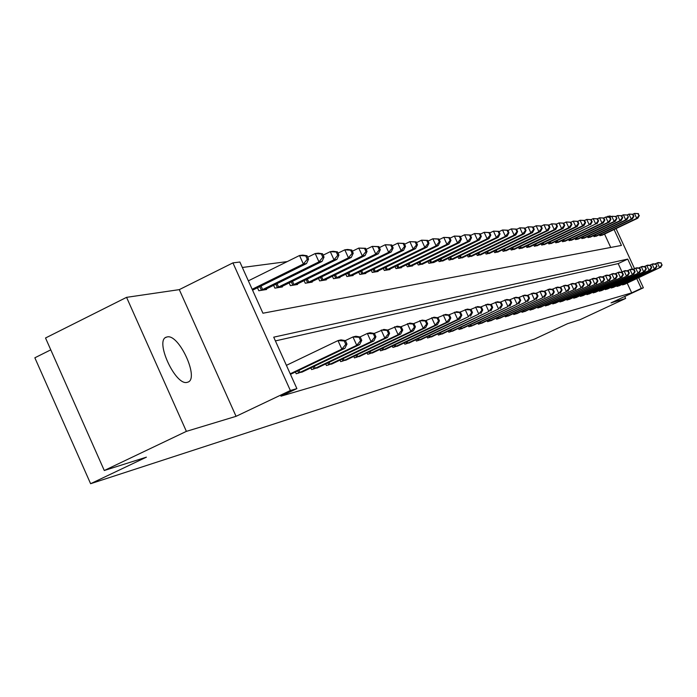 <?xml version="1.0" encoding="UTF-8"?>
<svg xmlns="http://www.w3.org/2000/svg" width="697" height="697" viewBox="0 0 697 697"><rect width="100%" height="100%" fill="white"/><g stroke="black" fill="none" stroke-linecap="round" stroke-linejoin="round"><path stroke-width="1.05" d="M167.08 336.956L166.618 337.078C154.098 339.666 175.592 386.565 187.345 382.296L187.65 382.2C199.882 379.281 179.051 333.488 167.08 336.956M606.312 216.959L610.171 215.913L610.598 216.837M50.776 349.842L34.85 357.796L90.61 483.709L534.364 339.16L567.628 323.652L579.913 319.757L625.636 298.455L624.73 296.486M90.61 483.709L146.405 457.162L104.28 470.51L45.523 337.993L126.566 297.349L186.387 431.365L236.065 416.327L290.361 390.512L232.929 262.882L239.881 262.02L262.943 313.223L621.428 245.431L614.074 229.522M236.065 416.327L179.295 289.63L126.566 297.349M179.295 289.63L232.929 262.882M287.26 261.584L242.347 267.482M104.28 470.51L186.387 431.365M610.729 247.452L604.543 234.061M257.481 287.765L258.822 290.736L266.611 289.482L266.341 288.872M273.607 285.291L274.897 288.14L282.398 286.929L282.128 286.345M289.133 282.904L290.37 285.648L297.593 284.481L297.34 283.914M304.084 280.603L305.269 283.235L312.23 282.111L311.986 281.571M318.494 278.382L319.635 280.917L326.353 279.837L326.109 279.314M332.391 276.239L333.488 278.678L339.97 277.633L339.744 277.136M345.799 274.174L346.862 276.526L353.118 275.515L352.9 275.027M358.746 272.17L359.774 274.435L365.82 273.459L365.603 272.997M371.257 270.236L372.25 272.422L378.096 271.481L377.887 271.028M383.359 268.362L384.317 270.471L389.971 269.565L389.771 269.129M395.06 266.55L395.992 268.589L401.455 267.709L401.263 267.291M406.386 264.799L407.283 266.768L412.58 265.914L412.389 265.505M417.355 263.1L418.226 264.999L423.175 263.78M427.984 261.445L428.821 263.292L433.795 262.49L479.501 239.881L477.558 240.151L430.18 263.074M438.282 259.85L439.093 261.628L443.745 260.486M448.276 258.291L449.06 260.025L453.573 258.909M457.964 256.784L458.731 258.456L463.113 257.385M467.373 255.32L468.114 256.949L472.366 255.895M476.513 253.9L477.227 255.477L481.366 254.457M485.382 252.514L486.088 254.048L490.104 253.055M494.016 251.173L494.696 252.654L498.599 251.695M502.398 249.866L503.06 251.303L506.858 250.371M510.561 248.585L511.197 249.988L514.9 249.082M518.498 247.348L519.126 248.707L522.724 247.827M526.226 246.137L526.836 247.461L530.339 246.607M533.754 244.961L534.346 246.25L537.753 245.414M541.081 243.819L541.656 245.074L544.984 244.255M548.225 242.704L548.783 243.915L552.024 243.122M555.187 241.606L555.736 242.8L558.898 242.025M561.982 240.543L562.514 241.702L565.589 240.944M568.604 239.507L569.118 240.639L572.124 239.899M575.06 238.496L575.565 239.594L578.501 238.879M581.368 237.511L581.864 238.583L584.731 237.877M587.527 236.544L588.007 237.59L590.803 236.902M593.539 235.595L594.01 236.614L596.737 235.952M599.411 234.68L599.864 235.673L602.539 235.02M632.475 269.356L627.736 259.092L273.721 337.174L296.887 388.612L280.935 396.192L631.691 292.871L627.187 283.121M621.994 271.865L618.178 263.597L275.402 340.911M295.415 371.998L296.216 373.766L303.517 371.37M310.845 367.877L311.62 369.576L318.642 367.267M325.699 363.904L326.44 365.542L333.201 363.32M339.997 360.079L340.711 361.656L347.228 359.513M353.78 356.394L354.468 357.909L360.75 355.845M367.075 352.839L367.737 354.294L373.801 352.307M379.9 349.406L380.536 350.809L386.391 348.892M392.289 346.095L392.899 347.446L398.553 345.59M404.251 342.889L404.844 344.196L410.315 342.401M415.821 339.787L416.388 341.051L421.685 339.317M427.008 336.79L427.566 338.01L432.68 336.329M437.838 333.889L438.369 335.065L443.327 333.445M448.328 331.075L448.842 332.216L453.642 330.639M458.487 328.357L458.983 329.454L462.459 328.505M468.332 325.708L468.82 326.771L472.183 325.856M477.881 323.147L478.351 324.175L482.725 322.746M487.142 320.664L487.604 321.657L491.855 320.272M496.142 318.25L496.578 319.217L500.707 317.867M504.872 315.898L505.299 316.839L509.307 315.532M513.358 313.624L513.776 314.53L517.671 313.258M521.6 311.411L522.009 312.291L525.791 311.054M529.615 309.25L530.016 310.113L533.693 308.91M537.413 307.159L537.796 307.996L541.386 306.819M545.002 305.12L545.376 305.931L548.861 304.789M552.39 303.134L552.747 303.918L556.145 302.812M559.578 301.2L559.935 301.967L563.237 300.886M566.583 299.309L566.931 300.058L570.155 299.004M573.413 297.48L573.744 298.203L576.889 297.183M580.061 295.685L580.392 296.399L583.45 295.397M586.552 293.942L586.865 294.631L589.854 293.655M592.877 292.235L593.191 292.914L596.101 291.956M599.054 290.579L599.35 291.233L602.199 290.3M605.074 288.95L605.371 289.595L608.15 288.689M610.955 287.373L611.243 287.992L613.952 287.112M616.697 285.822L616.984 286.432L619.633 285.57M622.308 284.315L622.587 284.907L625.174 284.062M638.722 277.72L643.375 287.791L611.034 302.873L625.636 298.455M643.375 287.791L641.275 288.401L636.762 278.634M631.691 292.871L641.275 288.401M296.887 388.612L290.361 390.512M616.026 228.59L634.514 268.606M608.307 217.037L607.923 216.192M618.178 263.597L627.736 259.092M290.222 373.81L341.852 349.127L344.876 348.352L290.466 374.359M286.406 365.341L337.993 340.598L341.033 339.857L345.433 340.641L344.222 340.938L345.764 344.353L346.975 344.048L345.433 340.641M345.764 344.353L341.852 349.127L337.993 340.598L344.222 340.938M344.876 348.352L346.975 344.048M252.567 290.187L306.532 263.571L303.361 264.006L299.527 255.511L248.359 280.839M305.756 255.895L299.527 255.511L302.716 255.111L307.028 255.738L305.756 255.895L307.299 259.293L308.562 259.127L307.028 255.738M307.299 259.293L303.361 264.006L252.157 289.272M308.562 259.127L306.532 263.571M298.255 373.217L356.751 345.311L359.661 344.571L301.67 372.285M345.303 340.615L352.961 336.947L355.888 336.242L360.227 337L359.06 337.287L360.576 340.633L361.734 340.336L360.227 337M360.576 340.633L356.751 345.311L352.961 336.947L359.06 337.287M359.661 344.571L361.734 340.336M313.58 369.044L371.074 341.643L373.871 340.929L316.865 368.147M360 336.965L367.354 333.445L370.168 332.757L374.446 333.497L373.331 333.776L374.812 337.052L375.927 336.773L374.446 333.497M374.812 337.052L371.074 341.643L367.354 333.445L373.331 333.776M373.871 340.929L375.927 336.773M328.322 365.028L384.849 338.115L387.541 337.426L331.493 364.165M374.141 333.445L383.908 329.411L388.133 330.134L387.053 330.395L388.517 333.61L389.588 333.34L388.133 330.134M388.517 333.61L384.849 338.115L381.198 330.073L387.053 330.395M387.541 337.426L389.588 333.34M264.512 289.821L322.023 261.445L318.973 261.863L315.21 253.542L307.708 257.245M321.317 253.917L315.21 253.542L318.276 253.159L322.528 253.769L321.317 253.917L322.824 257.245L324.035 257.088L322.528 253.769M322.824 257.245L318.973 261.863L260.948 290.396M324.035 257.088L322.023 261.445M280.377 287.26L336.921 259.406L333.994 259.807L330.291 251.652L323.164 255.163M336.268 252.018L330.291 251.652L333.236 251.277L337.444 251.87L336.268 252.018L337.749 255.285L338.916 255.128L337.444 251.87M337.749 255.285L333.994 259.807L276.944 287.809M338.916 255.128L336.921 259.406M295.65 284.794L351.262 257.446L348.439 257.829L344.806 249.822L338.028 253.159M350.661 250.188L344.806 249.822L347.637 249.465L351.793 250.049L350.661 250.188L352.116 253.386L353.24 253.238L351.793 250.049M352.116 253.386L348.439 257.829L292.339 285.326M353.24 253.238L351.262 257.446M342.532 361.159L398.118 334.717L400.714 334.055L345.581 360.332M387.741 330.064L397.142 326.187L401.315 326.884L400.278 327.146L401.707 330.3L402.744 330.038L401.315 326.884M401.707 330.3L398.118 334.717L394.537 326.823L400.278 327.146M400.714 334.055L402.744 330.038M310.357 282.416L365.071 255.555L362.344 255.93L358.781 248.071L352.333 251.234M364.522 248.428L358.781 248.071L365.611 248.289L364.522 248.428L365.951 251.565L367.04 251.425L365.611 248.289M365.951 251.565L362.344 255.93L307.168 282.93M367.04 251.425L365.071 255.555M356.219 357.43L410.908 331.441L413.408 330.805L359.164 356.629M400.845 326.806L409.897 323.077L414.009 323.765L413.016 324.009L414.419 327.111L415.421 326.858L414.009 323.765M414.419 327.111L410.908 331.441L407.379 323.687L413.016 324.009M413.408 330.805L415.421 326.858M324.541 280.124L378.375 253.734L375.753 254.091L372.25 246.372L366.108 249.387M377.879 246.729L372.25 246.372L378.933 246.599L377.879 246.729L379.281 249.814L380.327 249.674L378.933 246.599M379.281 249.814L375.753 254.091L321.465 280.621M380.327 249.674L378.375 253.734M369.427 353.841L423.236 328.287L425.649 327.668L372.268 353.065M413.478 323.669L422.199 320.08L426.259 320.751L425.292 320.986L426.677 324.027L427.644 323.783L426.259 320.751M426.677 324.027L423.236 328.287L419.768 320.672L425.292 320.986M425.649 327.668L427.644 323.783M338.228 277.92L391.209 251.974L388.682 252.323L385.232 244.743L379.395 247.609M390.764 245.091L385.232 244.743L391.775 244.961L390.764 245.091L392.141 248.123L393.152 247.984L391.775 244.961M392.141 248.123L388.682 252.323L335.257 278.399M393.152 247.984L391.209 251.974M382.165 350.364L435.128 325.238L437.455 324.636L384.91 349.624M425.658 320.646L434.065 317.187L438.073 317.841L437.141 318.067L438.509 321.056L439.432 320.82L438.073 317.841M438.509 321.056L435.128 325.238L431.722 317.762L437.141 318.067M437.455 324.636L439.432 320.82M351.436 275.785L403.598 250.275L401.158 250.615L397.769 243.166L392.193 245.893M403.188 243.514L397.769 243.166L404.164 243.384L403.188 243.514L404.548 246.485L405.523 246.355L404.164 243.384M404.548 246.485L401.158 250.615L348.57 276.247M405.523 246.355L403.598 250.275M394.476 347.019L446.611 322.293L448.859 321.718L397.124 346.296M437.411 317.736L445.522 314.399L449.487 315.035L448.589 315.253L449.922 318.189L450.82 317.963L449.487 315.035M449.922 318.189L446.611 322.293L443.266 314.948L448.589 315.253M448.859 321.718L450.82 317.963M364.191 273.721L415.56 248.637L413.199 248.96L409.862 241.65L404.556 244.246M415.194 241.981L409.862 241.65L416.135 241.868L415.194 241.981L416.527 244.908L417.468 244.786L416.135 241.868M416.527 244.908L413.199 248.96L361.421 274.174M417.468 244.786L415.56 248.637M406.368 343.778L457.702 319.453L459.881 318.895L408.93 343.081M448.763 314.913L456.596 311.698L460.508 312.317L459.637 312.535L460.952 315.419L461.823 315.201L460.508 312.317M460.952 315.419L457.702 319.453L454.409 312.23L459.637 312.535M459.881 318.895L461.823 315.201M376.519 271.734L427.113 247.06L424.839 247.374L421.554 240.177L416.492 242.652M426.791 240.509L421.554 240.177L427.697 240.395L426.791 240.509L428.097 243.384L429.003 243.262L427.697 240.395M428.097 243.384L424.839 247.374L373.845 272.17M429.003 243.262L427.113 247.06M417.869 340.65L468.428 316.708L420.343 339.97M459.732 312.195L467.304 309.093L471.163 309.695L470.327 309.904L471.616 312.744L472.461 312.535L471.163 309.695M471.616 312.744L468.428 316.708L465.187 309.607L470.327 309.904M470.527 316.168L472.461 312.535M388.447 269.809L438.291 245.527L436.087 245.832L432.854 238.757L428.028 241.118M437.995 239.088L432.854 238.757L438.875 238.975L437.995 239.088L439.284 241.911L440.164 241.798L438.875 238.975M439.284 241.911L436.087 245.832L385.859 270.227M440.164 241.798L438.291 245.527M428.986 337.618L478.795 314.051L431.382 336.965M470.344 309.564L477.654 306.567L481.47 307.159L480.66 307.36L481.932 310.148L482.742 309.947L481.47 307.159M481.932 310.148L478.795 314.051L475.607 307.063L480.66 307.36M480.834 313.528L482.742 309.947M399.982 267.944L449.095 244.046L446.96 244.342L443.789 237.389L439.18 239.629M448.833 237.712L443.789 237.389L449.687 237.599L448.833 237.712L450.105 240.491L450.959 240.378L449.687 237.599M450.105 240.491L446.96 244.342L397.482 268.354M450.959 240.378L449.095 244.046M439.755 334.691L488.832 311.481L442.072 334.055M480.599 307.028L487.673 304.127L491.446 304.702L490.653 304.894L491.916 307.647L492.701 307.447L491.446 304.702M491.916 307.647L488.832 311.481L485.696 304.606L490.653 304.894M490.801 310.975L492.701 307.447M411.152 266.141L459.558 242.617L457.493 242.896L454.366 236.056L449.966 238.2M459.332 236.37L454.366 236.056L460.151 236.266L459.332 236.37L460.578 239.106L461.405 239.001L460.151 236.266M460.578 239.106L457.493 242.896L408.73 266.533M461.405 239.001L459.558 242.617M450.184 331.85L498.555 308.989L452.431 331.241M490.531 304.563L497.379 301.757L501.099 302.324L500.341 302.515L501.579 305.216L502.337 305.025L501.099 302.324M501.579 305.216L498.555 308.989L495.462 302.228L500.341 302.515M500.455 308.501L502.337 305.025M421.973 264.398L469.682 241.232L467.687 241.502L464.603 234.767L460.403 236.814M469.49 235.081L464.603 234.767L470.283 234.985L469.49 235.081L470.719 237.773L471.521 237.668L470.283 234.985M470.719 237.773L467.687 241.502L419.62 264.773M471.521 237.668L469.682 241.232M460.281 329.097L507.965 306.575L463.618 327.938M500.15 302.184L506.771 299.475L510.457 300.024L509.716 300.207L510.936 302.864L511.668 302.681L510.457 300.024M510.936 302.864L507.965 306.575L504.916 299.919L509.716 300.207M509.812 306.105L511.668 302.681M480.547 236.483L481.313 236.379L480.102 233.73L479.327 233.835L480.547 236.483L477.558 240.151L474.526 233.521L470.51 235.473M479.327 233.835L474.526 233.521L480.102 233.73M432.454 262.699L433.604 262.116M481.313 236.379L479.501 239.881M470.074 326.431L517.087 304.24L473.333 325.299M509.472 299.876L515.885 297.253L519.526 297.793L518.803 297.967L520.006 300.59L520.72 300.407L519.526 297.793M520.006 300.59L517.087 304.24L514.09 297.689L518.803 297.967M518.882 303.779L520.72 300.407M442.612 261.061L489.015 238.583L487.133 238.836L484.145 232.31L480.303 234.175M488.867 232.615L484.145 232.31L489.616 232.519L488.867 232.615L490.061 235.229L490.81 235.124L489.616 232.519M490.061 235.229L487.133 238.836L440.408 261.419M490.81 235.124L489.015 238.583M479.571 323.844L525.93 301.975L481.618 323.286M518.498 297.636L524.719 295.101L528.317 295.624L527.62 295.798L528.805 298.377L529.493 298.203L528.317 295.624M528.805 298.377L525.93 301.975L522.977 295.519L527.62 295.798M527.673 301.531L529.493 298.203M452.475 259.467L498.242 237.32L496.412 237.572L493.467 231.143L489.799 232.92M498.12 231.439L493.467 231.143L498.852 231.352L498.12 231.439L499.296 234.009L500.028 233.913L498.852 231.352M499.296 234.009L496.412 237.572L450.332 259.815M500.028 233.913L498.242 237.32M488.789 321.334L534.512 299.78L490.775 320.794M527.263 295.476L533.292 293.01L536.847 293.524L536.176 293.69L537.335 296.234L538.014 296.068L536.847 293.524M537.335 296.234L534.512 299.78L531.602 293.42L536.176 293.69M536.202 299.344L538.014 296.068M462.041 257.925L507.189 236.091L505.421 236.335L502.52 230.001L499.008 231.7M507.094 230.298L502.52 230.001L507.799 230.21L507.094 230.298L508.252 232.833L508.958 232.737L507.799 230.21M508.252 232.833L505.421 236.335L459.968 258.265M508.958 232.737L507.189 236.091M497.728 318.904L542.841 297.645L499.662 318.372M535.766 293.367L541.613 290.98L545.124 291.494L544.47 291.651L545.62 294.151L546.274 293.995L545.124 291.494M545.62 294.151L542.841 297.645L539.966 291.381L544.47 291.651M544.479 297.227L546.274 293.995M471.338 256.426L515.876 234.906L514.159 235.142L511.302 228.904L507.947 230.524M515.806 229.191L511.302 228.904L516.494 229.104L515.806 229.191L516.947 231.692L517.636 231.596L516.494 229.104M516.947 231.692L514.159 235.142L469.316 256.749M517.636 231.596L515.876 234.906M506.414 316.534L550.926 295.572L508.296 316.029M544.017 291.329L549.689 289.011L553.165 289.508L552.529 289.664L553.662 292.13L554.298 291.973L553.165 289.508M553.662 292.13L550.926 295.572L548.095 289.403L552.529 289.664M552.521 295.162L554.298 291.973M480.355 254.971L524.318 233.748L522.645 233.974L519.823 227.832L516.616 229.383M524.266 228.119L519.823 227.832L524.928 228.032L524.266 228.119L525.39 230.576L526.061 230.489L524.928 228.032M525.39 230.576L522.645 233.974L478.395 255.285M526.061 230.489L524.318 233.748M514.856 314.242L558.785 293.559L516.677 313.746M552.033 289.351L557.539 287.103L560.972 287.591L560.362 287.739L561.477 290.17L562.087 290.022L560.972 287.591M561.477 290.17L558.785 293.559L555.988 287.478L560.362 287.739M560.327 293.167L562.087 290.022M489.12 253.551L532.517 232.624L530.896 232.85L528.108 226.786L525.041 228.267M532.482 227.074L528.108 226.786L533.127 226.995L532.482 227.074L533.597 229.496L534.242 229.409L533.127 226.995M533.597 229.496L530.896 232.85L487.22 253.856M534.242 229.409L532.517 232.624M523.064 312.003L566.417 291.607L524.832 311.524M559.813 287.425L565.171 285.239L568.569 285.718L567.968 285.866L569.066 288.262L569.667 288.114L568.569 285.718M569.066 288.262L566.417 291.607L563.664 285.613L567.968 285.866M567.916 291.215L569.667 288.114M497.649 252.175L540.48 231.535L538.903 231.752L536.159 225.776L533.222 227.196M540.463 226.055L536.159 225.776L541.099 225.976L540.463 226.055L541.569 228.45L542.196 228.363L541.099 225.976M541.569 228.45L538.903 231.752L495.794 252.48M542.196 228.363L540.48 231.535M531.036 309.834L573.84 289.699L532.761 309.363M567.384 285.552L572.586 283.435L575.94 283.906L575.365 284.045L576.445 286.415L577.029 286.267L575.94 283.906M576.445 286.415L573.84 289.699L571.122 283.792L575.365 284.045M575.295 289.325L577.029 286.267M505.935 250.842L548.225 230.472L546.692 230.681L543.991 224.791L541.177 226.15M548.234 225.07L543.991 224.791L548.844 224.992L548.234 225.07L549.314 227.422L549.924 227.344L548.844 224.992M549.314 227.422L546.692 230.681L504.131 251.129M549.924 227.344L548.225 230.472M538.798 307.717L581.054 287.852L540.471 307.264M574.737 283.74L579.799 281.675L583.119 282.137L582.553 282.276L583.624 284.611L584.191 284.463L583.119 282.137M583.624 284.611L581.054 287.852L578.371 282.024L582.553 282.276M582.474 287.486L584.191 284.463M513.994 249.535L555.762 229.444L554.272 229.644L551.597 223.842L548.905 225.131M555.779 224.112L551.597 223.842L556.38 224.033L555.779 224.112L556.851 226.438L557.443 226.359L556.38 224.033M556.851 226.438L554.272 229.644L512.243 249.822M557.443 226.359L555.762 229.444M546.343 305.661L588.076 286.058L547.981 305.216M581.899 281.971L586.822 279.967L590.106 280.421L589.549 280.551L590.612 282.851L591.161 282.712L590.106 280.421M590.612 282.851L588.076 286.058L585.428 280.307L589.549 280.551M589.462 285.7L591.161 282.712M521.844 248.271L563.098 228.442L561.643 228.633L559.003 222.909L556.433 224.146M563.132 223.179L559.003 222.909L563.707 223.101L563.132 223.179L564.187 225.471L564.762 225.392L563.707 223.101M564.187 225.471L561.643 228.633L520.136 248.541M564.762 225.392L563.098 228.442M553.697 303.665L594.916 284.306L555.282 303.23M588.86 280.246L593.652 278.303L596.902 278.748L596.362 278.878L597.407 281.144L597.948 281.013L596.902 278.748M597.407 281.144L594.916 284.306L592.302 278.634L596.362 278.878M596.257 283.958L597.948 281.013M529.485 247.034L570.233 227.457L568.822 227.658L566.217 222.003L563.751 223.188M570.285 222.265L566.217 222.003L570.843 222.195L570.285 222.265L571.322 224.53L571.888 224.451L570.843 222.195M571.322 224.53L568.822 227.658L527.821 247.304M571.888 224.451L570.233 227.457M560.85 301.714L601.563 282.599L562.401 301.296M595.647 278.573L600.3 276.683L603.515 277.118L602.992 277.249L604.029 279.488L604.552 279.358L603.515 277.118M604.029 279.488L601.563 282.599L598.984 276.997L602.992 277.249M602.879 282.268L604.552 279.358M536.925 245.832L577.186 226.508L575.809 226.699L573.239 221.115L570.869 222.256M577.247 221.385L573.239 221.115L577.796 221.315L577.247 221.385L578.275 223.615L578.824 223.537L577.796 221.315M578.275 223.615L575.809 226.699L535.305 246.093M578.824 223.537L577.186 226.508M567.828 299.815L608.045 280.943L569.336 299.405M602.252 276.944L606.782 275.097L609.962 275.533L609.457 275.655L610.476 277.868L610.981 277.737L609.962 275.533M610.476 277.868L608.045 280.943L605.501 275.411L609.457 275.655M609.326 280.612L610.981 277.737M544.174 244.664L583.955 225.584L582.614 225.767L580.07 220.261L577.813 221.341M584.025 220.522L580.07 220.261L584.565 220.452L584.025 220.522L585.044 222.718L585.576 222.648L584.565 220.452L586.735 219.424L591.161 219.616L590.638 219.677L591.64 221.855L592.162 221.785L591.161 219.616L593.225 218.605L597.59 218.797L597.085 218.858L598.07 221.01L598.575 220.94L597.59 218.797M585.044 222.718L582.614 225.767L542.597 244.917M585.576 222.648L583.955 225.584M574.616 297.967L614.362 279.323L576.088 297.567M608.681 275.359L613.099 273.564L616.244 273.982L615.747 274.104L616.758 276.291L617.254 276.16L616.244 273.982M616.758 276.291L614.362 279.323L611.844 273.869L615.747 274.104M615.608 279L617.254 276.16M551.24 243.523L589.244 224.861L549.698 243.776M591.64 221.855L589.244 224.861L586.735 219.424L590.638 219.677M592.162 221.785L590.551 224.678M581.246 296.164L620.522 277.746L582.675 295.772M614.946 273.808L619.25 272.065L622.369 272.475L621.881 272.597L622.874 274.749L623.362 274.627L622.369 272.475M622.874 274.749L620.522 277.746L618.03 272.361L621.881 272.597M621.733 277.432L623.362 274.627M558.123 242.408L595.708 223.972L556.624 242.652M598.07 221.01L595.708 223.972L593.225 218.605L597.085 218.858M598.575 220.94L596.981 223.798M587.702 294.404L626.516 276.204L589.096 294.021M621.062 272.3L625.253 270.602L628.337 271.011L627.866 271.124L628.851 273.25L629.321 273.137L628.337 271.011M628.851 273.25L626.516 276.204L624.068 270.889L627.866 271.124M627.701 275.907L629.321 273.137M564.84 241.328L603.245 222.944L602.008 223.11L599.559 217.812L597.521 218.788M603.358 218.065L599.559 217.812L603.855 217.995L603.358 218.065L604.343 220.182L604.839 220.113L603.855 217.995M604.343 220.182L602.008 223.11L563.376 241.563M604.839 220.113L603.245 222.944M594.001 292.688L632.371 274.705L595.36 292.322M627.012 270.837L631.107 269.173L634.157 269.573L633.695 269.687L634.671 271.786L635.124 271.673L634.157 269.573M634.671 271.786L632.371 274.705L629.949 269.46L633.695 269.687M633.529 274.409L635.124 271.673M571.392 240.273L609.361 222.099L608.15 222.273L605.737 217.037L603.75 217.987M609.492 217.281L605.737 217.037L609.971 217.22L609.492 217.281L610.459 219.372L610.938 219.311L609.971 217.22M610.459 219.372L608.15 222.273L569.972 240.5M610.938 219.311L609.361 222.099M600.143 291.015L638.077 273.241L601.476 290.658M632.824 269.399L636.814 267.779L639.837 268.179L639.393 268.293L640.351 270.366L640.796 270.253L639.837 268.179M640.351 270.366L638.077 273.241L635.681 268.057L639.393 268.293M639.21 272.954L640.796 270.253M577.787 239.237L615.329 221.289L614.153 221.446L611.757 216.279L609.823 217.203M615.468 216.523L611.757 216.279L615.939 216.462L615.468 216.523L616.889 218.527L615.939 216.462M616.418 218.588L614.153 221.446L576.393 239.463M616.889 218.527L615.329 221.289M606.146 289.386L643.653 271.821L607.444 289.028M638.496 268.005L642.39 266.428L645.378 266.812L644.943 266.925L645.892 268.972L646.328 268.859L645.378 266.812M645.892 268.972L643.653 271.821L641.284 266.69L644.943 266.925M644.751 271.534L646.328 268.859M584.025 238.226L621.158 220.487L619.999 220.644L617.638 215.539L615.747 216.445M621.297 215.782L617.638 215.539L621.759 215.721L621.297 215.782L622.247 217.821L622.7 217.76L621.759 215.721M622.247 217.821L619.999 220.644L582.666 238.452M622.7 217.76L621.158 220.487M612.001 287.791L649.09 270.427L613.264 287.443M644.028 266.637L647.827 265.095L650.789 265.479L650.362 265.583L651.303 267.613L651.73 267.509L650.789 265.479M651.303 267.613L649.09 270.427L646.755 265.365L650.362 265.583M650.162 270.148L651.73 267.509M590.124 237.241L626.838 219.712L625.714 219.869L623.379 214.815L621.532 215.695M626.995 215.059L623.379 214.815L627.439 214.998L628.372 217.02L627.439 214.998M627.927 217.072L625.714 219.869L588.791 237.459M628.372 217.02L626.838 219.712M617.716 286.232L654.405 269.068L618.953 285.892M649.43 265.304L653.141 263.806L656.077 264.18L656.583 266.289L656.077 264.18M656.583 266.289L654.405 269.068L652.087 264.058L655.659 264.285M655.45 268.798L657.001 266.184M596.074 236.283L632.388 218.954L631.29 219.102L628.982 214.11L627.187 214.972M632.554 214.354L628.982 214.11L632.989 214.293L632.554 214.354L633.477 216.349L633.913 216.288L632.989 214.293M633.477 216.349L631.29 219.102L594.776 236.492M633.913 216.288L632.388 218.954M623.301 284.707L659.589 267.735L624.512 284.385M654.71 264.006L658.334 262.542L661.235 262.908L661.741 264.991L661.235 262.908M661.741 264.991L659.589 267.735L657.306 262.786L660.826 263.013M660.617 267.474L662.15 264.886M601.886 235.342L637.816 218.205L636.736 218.353L634.453 213.421L632.702 214.267M637.982 213.657L634.453 213.421L638.417 213.604L637.982 213.657L638.896 215.634L638.417 213.604M638.896 215.634L636.736 218.353L600.622 235.551M639.323 215.573L637.816 218.205M298.708 373.008L297.75 370.882M299.954 372.433L298.987 370.29M314.025 368.844L313.101 366.796M315.244 368.277L314.321 366.221M328.766 364.827L327.878 362.867M329.96 364.278L329.071 362.301M261.018 286.014L262.638 289.612M259.789 286.624L261.401 290.196M277.049 283.592L278.608 287.042M275.846 284.184L277.389 287.617M292.479 281.257L293.968 284.576M291.294 281.841L292.775 285.134M342.959 360.968L342.105 359.077M344.135 360.419L343.281 358.519M307.333 279.009L308.771 282.189M306.175 279.575L307.604 282.738M356.646 357.247L355.818 355.426M357.796 356.707L356.969 354.878M321.657 276.831L323.042 279.898M320.515 277.389L321.892 280.438M369.837 353.649L369.044 351.907M370.978 353.126L370.177 351.366M335.466 274.731L336.808 277.685M334.342 275.28L335.675 278.208M382.575 350.182L381.808 348.5M383.698 349.667L382.923 347.969M348.805 272.701L350.094 275.55M347.698 273.241L348.979 276.064M394.877 346.836L394.136 345.215M395.974 346.331L395.234 344.693M361.673 270.741L362.919 273.485M360.593 271.272L361.821 273.991M406.76 343.604L406.046 342.035M407.841 343.098L407.126 341.521M374.115 268.842L375.317 271.49M373.043 269.364L374.237 271.987M418.252 340.476L417.564 338.96M419.315 339.979L418.627 338.463M386.147 267.012L387.305 269.556M385.092 267.517L386.243 270.053M429.369 337.453L428.707 335.989M430.415 336.965L429.744 335.492M397.778 265.226L398.902 267.692M396.741 265.731L397.856 268.179M440.129 334.516L439.485 333.105M441.157 334.046L440.513 332.626M409.043 263.51L410.132 265.888M408.024 264.006L409.095 266.367M450.55 331.685L449.922 330.317M451.56 331.214L450.933 329.838M419.951 261.837L420.997 264.137M418.949 262.325L419.986 264.607M460.639 328.94L460.037 327.616M461.641 328.479L461.039 327.146M430.519 260.216L431.539 262.447M429.526 260.695L430.537 262.908M470.431 326.274L469.848 324.994M471.416 325.821L470.832 324.532M440.765 258.648L441.75 260.8M439.79 259.118L440.765 261.262M479.919 323.687L479.353 322.45M480.895 323.242L480.32 321.997M450.698 257.123L451.656 259.206M449.739 257.585L450.68 259.659M489.128 321.186L488.58 319.984M490.087 320.742L489.538 319.531M460.342 255.642L461.266 257.663M459.393 256.095L460.308 258.108M498.067 318.747L497.536 317.588M499.017 318.311L498.477 317.144M469.7 254.196L470.597 256.165M468.767 254.649L469.656 256.601M506.754 316.386L506.24 315.262M507.686 315.959L507.163 314.817M478.787 252.802L479.658 254.701M477.863 253.246L478.726 255.137M515.188 314.086L514.682 312.997M516.102 313.667L515.597 312.561M487.612 251.443L488.466 253.29M486.706 251.878L487.551 253.717M523.386 311.855L522.898 310.792M524.292 311.437L523.804 310.374M496.203 250.118L497.022 251.913M495.306 250.545L496.116 252.331M531.358 309.686L530.887 308.658M532.255 309.276L531.776 308.24M504.541 248.829L505.342 250.572M503.661 249.256L504.454 250.99M539.112 307.577L538.65 306.575M539.992 307.168L539.53 306.166M512.661 247.574L513.436 249.273M511.79 248.001L512.556 249.683M546.657 305.521L546.213 304.545M547.528 305.12L547.075 304.145M520.563 246.355L521.312 248.001M519.701 246.773L520.45 248.402M554.002 303.526L553.566 302.576M554.864 303.125L554.42 302.176M528.248 245.17L528.988 246.773M527.402 245.579L528.126 247.165M561.155 301.574L560.736 300.66M562.009 301.191L561.582 300.259M535.74 244.011L536.455 245.571M534.895 244.412L535.61 245.963M568.125 299.684L567.715 298.786M568.961 299.292L568.543 298.394M543.033 242.887L543.73 244.394M542.205 243.279L542.893 244.786M574.912 297.837L574.511 296.957M575.739 297.453L575.339 296.573M550.142 241.781L550.822 243.262M549.323 242.173L549.994 243.636M581.533 296.033L581.141 295.18M582.352 295.659L581.951 294.796M557.069 240.709L557.731 242.147M556.258 241.092L556.92 242.521M587.989 294.273L587.606 293.446M588.791 293.907L588.407 293.071M563.829 239.663L564.474 241.066M563.028 240.047L563.664 241.432M594.28 292.566L593.914 291.755M595.081 292.191L594.707 291.381M570.416 238.644L571.043 240.003M569.623 239.019L570.251 240.369M600.422 290.893L600.065 290.1M601.215 290.527L600.849 289.734M576.846 237.642L577.464 238.975M576.071 238.017L576.672 239.332M606.416 289.255L606.068 288.488M607.2 288.898L606.843 288.131M583.128 236.666L583.72 237.965M582.352 237.041L582.945 238.322M612.271 287.661L611.931 286.92M613.038 287.312L612.698 286.554M589.253 235.717L589.836 236.98M588.486 236.083L589.07 237.337M617.986 286.11L617.655 285.378M618.744 285.761L618.405 285.021M595.238 234.784L595.804 236.022M594.48 235.15L595.046 236.37M623.571 284.594L623.24 283.879M624.32 284.245L623.989 283.522M601.084 233.878L601.633 235.081M600.335 234.236L600.884 235.429M166.618 337.078L165.581 337.583"/></g></svg>
